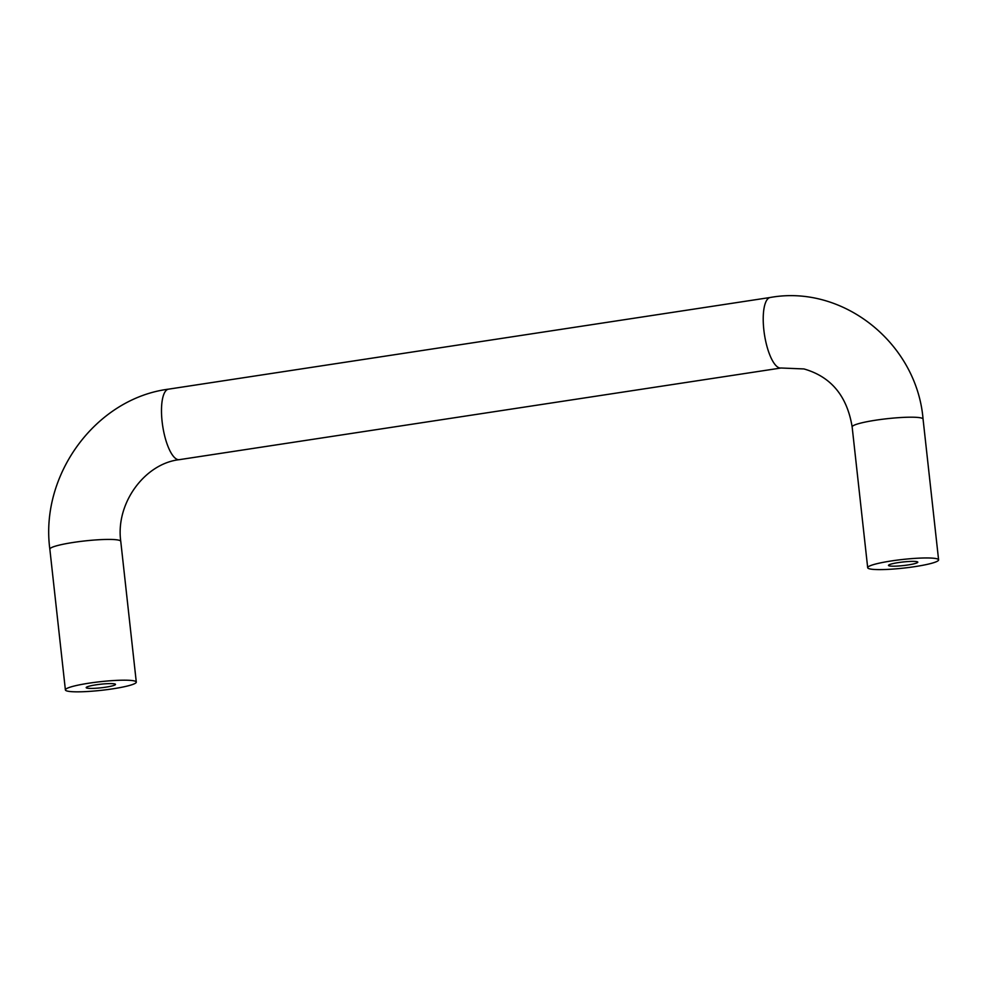 <?xml version="1.0" encoding="UTF-8"?>
<svg xmlns="http://www.w3.org/2000/svg" width="988" height="988" viewBox="0 0 988 988"><rect width="100%" height="100%" fill="white"/><g stroke="black" fill="none" stroke-linecap="round" stroke-linejoin="round"><path stroke-width="1.48" d="M916.963 561.678A14.746 1.803 -6.3 0 1 917.803 562.172A14.746 1.803 -6.3 0 1 903.341 565.568A14.746 1.803 -6.3 0 1 888.484 565.408A14.746 1.803 -6.3 0 1 900.574 562.283A14.746 1.803 -6.3 0 1 916.963 561.678M114.657 683.906A14.746 1.803 -6.3 0 1 115.497 684.4A14.746 1.803 -6.3 0 1 101.035 687.796A14.746 1.803 -6.3 0 1 86.191 687.636A14.746 1.803 -6.3 0 1 98.269 684.511A14.746 1.803 -6.3 0 1 114.657 683.906M869.712 568.878A35.667 4.347 173.7 0 0 909.38 567.408A35.667 4.347 173.7 0 0 938.6 559.875A35.667 4.347 173.7 0 0 902.674 559.467A35.667 4.347 173.7 0 0 867.686 567.705A35.667 4.347 173.7 0 0 869.712 568.878M134.269 680.917A35.667 4.347 -6.3 0 1 136.295 682.103A35.667 4.347 -6.3 0 1 101.319 690.328A35.667 4.347 -6.3 0 1 65.393 689.933A35.667 4.347 -6.3 0 1 94.613 682.387A35.667 4.347 -6.3 0 1 134.269 680.917M938.6 559.875L923.064 419.11A35.667 4.347 173.7 0 0 887.125 418.702A35.667 4.347 173.7 0 0 852.15 426.94L867.686 567.705M923.064 419.11C916.864 343.577 843.382 284.285 770.294 297.474A35.667 11.35 81.3 0 0 764.119 332.178A35.667 11.35 81.3 0 0 779.544 367.931A35.667 11.35 81.3 0 0 781.039 368.005L803.973 368.944C831.056 376.7 847.111 396.04 852.15 426.94M770.294 297.474L168.565 389.149A35.667 11.35 81.3 0 0 162.39 423.84A35.667 11.35 81.3 0 0 177.828 459.593A35.667 11.35 81.3 0 0 179.31 459.667L781.039 368.005M168.565 389.149C95.836 398.473 39.853 474.907 49.845 549.167A35.667 4.347 -6.3 0 1 79.077 541.622A35.667 4.347 -6.3 0 1 118.733 540.164A35.667 4.347 -6.3 0 1 120.758 541.338C115.423 502.892 145.137 463.471 179.31 459.667M136.295 682.103L120.758 541.338M65.393 689.933L49.845 549.167"/></g></svg>
